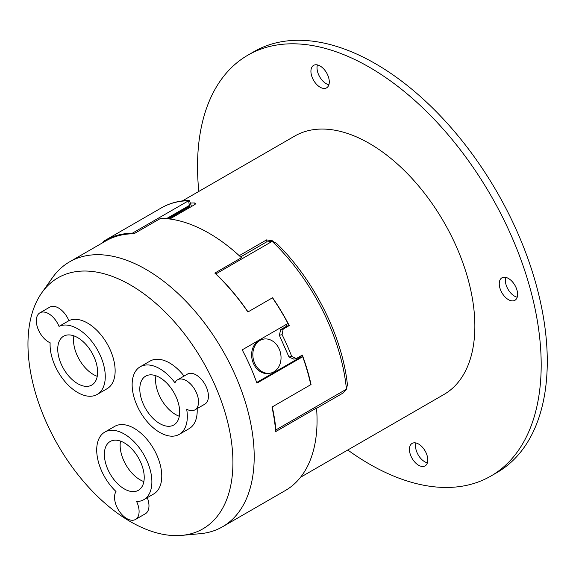 <?xml version="1.0" encoding="UTF-8"?>
<svg xmlns="http://www.w3.org/2000/svg" width="576" height="576" viewBox="0 0 576 576"><rect width="100%" height="100%" fill="white"/><g stroke="black" fill="none" stroke-linecap="round" stroke-linejoin="round"><path stroke-width="0.86" d="M169.805 219.017L194.407 204.818L195.732 203.371L194.695 202.975A149.206 86.141 -120 0 0 190.361 203.09L191.498 206.496M273.362 241.61A149.206 86.141 -120 0 0 272.52 240.811L266.551 239.897L239.234 255.672M198.821 191.434A243.007 140.299 60 0 1 247.86 55.181A243.007 140.299 60 0 1 326.333 48.694A243.007 140.299 60 0 1 518.544 253.303A243.007 140.299 60 0 1 490.86 476.078A243.007 140.299 60 0 1 412.38 482.558A243.007 140.299 60 0 1 347.774 450.007M247.86 55.181L253.944 51.667A243.007 140.299 60 0 1 332.424 45.18A243.007 140.299 60 0 1 524.628 249.79A243.007 140.299 60 0 1 496.951 472.565L490.86 476.078M427.385 462.83A12.982 7.495 60 0 1 418.205 454.889A12.982 7.495 60 0 1 415.915 442.966M423.806 466.394A12.982 7.495 60 0 1 411.552 457.358A12.982 7.495 60 0 1 412.114 443.412A12.982 7.495 60 0 1 413.41 442.915A12.982 7.495 60 0 1 425.664 451.951A12.982 7.495 60 0 1 425.102 465.898A12.982 7.495 60 0 1 423.806 466.394M517.212 297.23A12.982 7.495 60 0 1 508.032 289.289A12.982 7.495 60 0 1 505.742 277.366M513.634 300.794A12.982 7.495 60 0 1 501.379 291.758A12.982 7.495 60 0 1 501.941 277.812A12.982 7.495 60 0 1 503.237 277.315A12.982 7.495 60 0 1 515.491 286.351A12.982 7.495 60 0 1 514.93 300.298A12.982 7.495 60 0 1 513.634 300.794M328.889 84.773A12.982 7.495 60 0 1 319.702 76.831A12.982 7.495 60 0 1 317.419 64.915M325.31 88.337A12.982 7.495 60 0 1 313.049 79.308A12.982 7.495 60 0 1 313.618 65.354A12.982 7.495 60 0 1 314.906 64.865A12.982 7.495 60 0 1 327.168 73.901A12.982 7.495 60 0 1 326.599 87.847A12.982 7.495 60 0 1 325.31 88.337M215.928 273.888A153.994 88.913 60 0 1 248.033 311.911L247.867 311.947A152.957 88.308 60 0 0 214.834 273.082A4.306 2.484 60 0 1 215.928 273.888L272.196 241.344L276.502 243.302M194.954 409.853L204.833 404.15A17.359 10.022 -120 0 0 201.442 379.375A17.359 10.022 -120 0 0 187.474 374.083L177.595 379.793A17.359 10.022 -120 0 0 174.967 382.788A39.017 22.529 -120 0 0 171.612 378.662A39.017 22.529 -120 0 0 140.227 366.768A39.017 22.529 -120 0 0 147.852 422.46A39.017 22.529 -120 0 0 179.244 434.354A39.017 22.529 -120 0 0 186.667 409.212A17.359 10.022 -120 0 0 194.954 409.853A17.359 10.022 -120 0 0 191.556 385.078A17.359 10.022 -120 0 0 177.595 379.793M73.879 335.858A28.188 16.272 -120 0 0 84.866 367.358A28.188 16.272 -120 0 0 97.243 376.322M86.256 344.822A28.188 16.272 -120 0 0 63.583 336.233A28.188 16.272 -120 0 0 69.091 376.459A28.188 16.272 -120 0 0 91.771 385.056A28.188 16.272 -120 0 0 86.256 344.822M171.022 426.046A28.188 16.272 -120 0 0 173.83 424.973A28.188 16.272 -120 0 0 175.061 394.69A28.188 16.272 -120 0 0 148.442 375.077A28.188 16.272 -120 0 0 145.642 376.15A28.188 16.272 -120 0 0 144.41 406.433A28.188 16.272 -120 0 0 171.022 426.046M279.209 349.049A17.359 13.932 77.8 0 0 263.268 339.17A17.359 13.932 77.8 0 0 254.657 363.226A17.359 13.932 77.8 0 0 270.605 373.104A17.359 13.932 77.8 0 0 279.209 349.049M263.268 339.17L262.051 339.437A17.359 13.932 77.8 0 0 253.447 363.485A17.359 13.932 77.8 0 0 269.388 373.363L270.605 373.104M136.606 501.509A39.017 22.529 -120 0 0 143.806 499.68A39.017 22.529 -120 0 0 136.174 443.995A39.017 22.529 -120 0 0 104.789 432.101A39.017 22.529 -120 0 0 112.421 487.786A39.017 22.529 -120 0 0 115.999 491.486A17.359 10.022 -120 0 0 121.543 514.166A17.359 10.022 -120 0 0 135.504 519.458A17.359 10.022 -120 0 0 136.606 501.509M143.806 499.68L153.684 493.978A39.017 22.529 -120 0 0 146.052 438.293A39.017 22.529 -120 0 0 114.667 426.398L104.789 432.101M197.143 408.593A39.017 22.529 60 0 1 189.122 428.652L179.244 434.354M140.227 366.768L150.106 361.066A39.017 22.529 60 0 1 181.49 372.96A39.017 22.529 60 0 1 184.061 376.056M103.802 242.093L103.262 241.488A153.994 88.913 60 0 1 105.019 240.422A153.994 88.913 60 0 1 120.334 234.554A153.994 88.913 60 0 1 132.329 233.215L188.59 200.736L189.36 205.43L166.442 218.657M50.134 342.792A39.017 22.529 -120 0 0 65.794 382.543A39.017 22.529 -120 0 0 97.186 394.438A39.017 22.529 -120 0 0 89.554 338.746A39.017 22.529 -120 0 0 59.033 326.39A17.359 10.022 -120 0 0 53.892 318.11A17.359 10.022 -120 0 0 39.924 312.818A17.359 10.022 -120 0 0 43.322 337.594A17.359 10.022 -120 0 0 50.134 342.792M97.186 394.438L107.064 388.728A39.017 22.529 -120 0 0 99.432 333.043A39.017 22.529 -120 0 0 68.911 320.688L59.033 326.39M41.774 292.817L52.459 277.682A152.957 88.308 60 0 1 69.566 261.857A152.957 88.308 60 0 1 183.478 298.764A152.957 88.308 60 0 1 253.865 446.774A152.957 88.308 60 0 1 243.662 504.446A152.957 88.308 60 0 1 222.523 526.788A152.957 88.308 60 0 1 200.261 533.686L181.822 535.378A144.929 83.671 60 0 1 60.941 450.151A144.929 83.671 60 0 1 37.951 298.98A144.929 83.671 60 0 1 41.774 292.817A144.929 83.671 60 0 1 178.229 326.232A144.929 83.671 60 0 1 222.941 507.672A144.929 83.671 60 0 1 181.822 535.378M272.448 297.814A152.957 88.308 60 0 1 287.957 323.453L242.201 349.87A152.957 88.308 60 0 1 256.939 383.141L302.695 356.724A152.957 88.308 60 0 1 310.774 384.682L271.987 407.074A152.957 88.308 60 0 1 275.695 431.597L316.541 408.01A152.957 88.308 60 0 1 316.721 410.486A152.957 88.308 60 0 1 285.379 490.5L222.523 526.788M68.911 320.688A17.359 10.022 -120 0 0 63.77 312.408A17.359 10.022 -120 0 0 49.802 307.116L39.924 312.818M120.499 441.101A28.188 16.272 -120 0 0 120.197 447.12A28.188 16.272 -120 0 0 143.863 481.572M104.429 456.228A28.188 16.272 -120 0 0 117.396 483.502A28.188 16.272 -120 0 0 138.391 490.306A28.188 16.272 -120 0 0 144.166 475.56A28.188 16.272 -120 0 0 131.198 448.279A28.188 16.272 -120 0 0 110.203 441.482A28.188 16.272 -120 0 0 104.429 456.228M69.566 261.857L105.811 240.934A152.957 88.308 60 0 1 133.934 233.77L160.546 218.405A152.957 88.308 60 0 1 241.445 257.724L214.834 273.082M302.695 356.724L300.535 357.192L300.154 356.328M256.702 382.493L300.535 357.192M286.07 324.54L286.762 326.11L280.678 329.623L279.36 335.275L288.979 356.99L293.746 359.129L296.244 358.589L291.708 356.4L288.979 356.99M155.938 375.775A28.188 16.272 -120 0 0 179.302 416.246M135.504 519.458L145.382 513.749A17.359 10.022 -120 0 0 147.29 497.671M271.987 407.074L310.774 384.682M296.244 358.589L302.328 355.075A153.994 88.913 60 0 1 311.062 384.617M279.36 335.275L282.089 334.685A153.994 88.913 60 0 1 291.708 356.4M132.329 233.215A4.306 2.484 60 0 1 133.934 233.77M189.972 207.374L189.684 206.51L168.329 218.844M272.282 407.009A153.994 88.913 60 0 1 275.933 429.898A4.306 2.484 60 0 1 275.695 431.597M282.089 334.685L283.176 329.083L280.678 329.623M283.176 329.083L289.26 325.57A153.994 88.913 -120 0 0 272.578 297.742L248.033 311.911M286.762 326.11L289.26 325.57M190.361 203.09L190.332 203.004C189.418 200.57 188.863 199.807 188.676 200.707L188.899 200.383C178.74 200.693 169.531 203.206 161.28 207.943A153.994 88.913 60 0 1 176.602 202.075A153.994 88.913 60 0 1 188.59 200.736M276.444 243.245L279.281 246.089C315.41 282.535 342.49 337.558 347.414 384.725L346.435 389.196A153.994 88.913 60 0 0 277.301 246.449A153.994 88.913 60 0 0 272.196 241.409M346.486 389.225L343.231 392.933L316.57 408.326M272.196 241.344L266.414 242.014L240.595 256.925M189.684 206.51L189.36 205.43M300.528 477.281L443.959 394.474A149.206 86.141 -120 0 0 474.862 326.174A149.206 86.141 -120 0 0 409.73 176.018A149.206 86.141 -120 0 0 294.754 136.044L182.426 200.894M167.386 218.743L189.806 205.798M195.134 204.329L194.695 202.975M272.52 240.811L272.362 241.373M266.551 239.897L265.874 242.33M275.933 429.898L346.435 389.196M105.019 240.422L161.28 207.943"/></g></svg>
